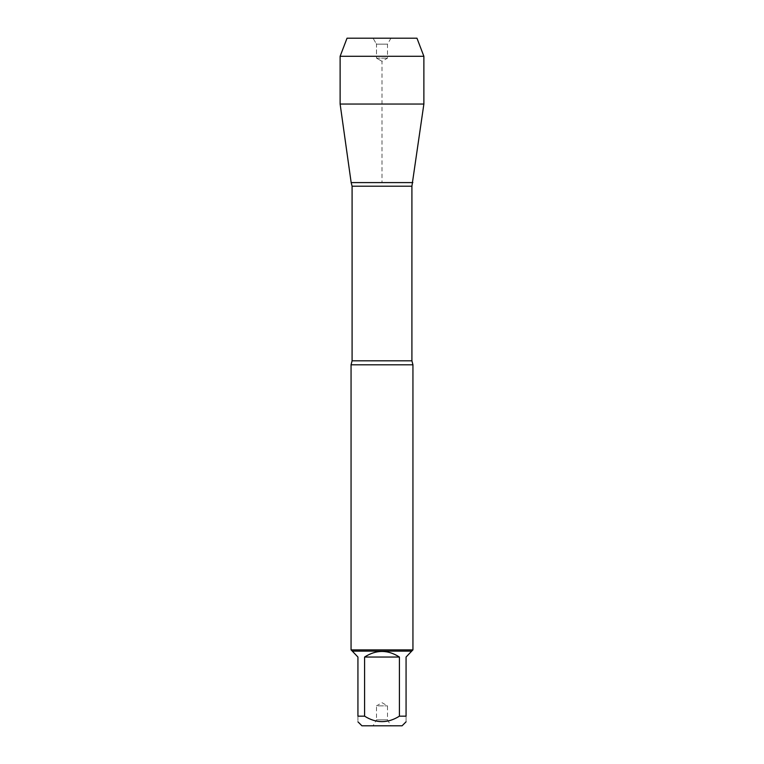 <?xml version="1.0" encoding="UTF-8"?>
<svg xmlns="http://www.w3.org/2000/svg" width="764" height="764" viewBox="0 0 764 764"><rect width="100%" height="100%" fill="white"/><g stroke="black" fill="none" stroke-linecap="round" stroke-linejoin="round"><path stroke-width="0.57" stroke-dasharray="3.82 2.86" d="M361.926 725.8L402.074 725.8M352.299 651.405L357.934 657.04L357.934 716.174C357.934 723.451 357.934 723.451 357.934 716.174L364.59 716.174C376.194 723.451 387.806 723.451 399.41 716.174L406.066 716.174C406.066 723.451 406.066 723.451 406.066 716.174L406.066 657.04L411.7 651.405M411.7 651.129L352.299 651.129M364.59 716.174L364.59 657.04C376.194 649.591 387.806 649.591 399.41 657.04L399.41 716.174M351.058 364.81L412.942 364.81M412.837 182.596L351.163 182.596L412.837 182.596M412.942 649.887L351.058 649.887M373.061 725.8L390.939 725.8L373.061 725.8L376.499 719.841L387.501 719.841L376.499 719.841L376.499 705.86L387.501 705.86L376.499 705.86L382 702.679L387.501 705.86L387.501 719.841L390.939 725.8M399.41 657.04L364.59 657.04M340.123 104.047L423.877 104.047M340.123 56.288L423.877 56.288M390.939 38.2L387.501 44.159L387.501 58.14L382 61.321L376.499 58.14L387.501 58.14L376.499 58.14L376.499 44.159L387.501 44.159L376.499 44.159L373.061 38.2L390.939 38.2L373.061 38.2L376.499 44.159L376.499 58.14L382 61.321L382 182.596M416.963 38.2L347.037 38.2M411.911 360.818L352.089 360.818M352.089 186.215L411.911 186.215"/><path stroke-width="1.15" d="M406.066 721.808L402.074 725.8L361.926 725.8L357.934 721.808M357.934 716.174C357.934 723.451 357.934 723.451 357.934 716.174L357.934 657.04L352.299 651.129L411.7 651.129L406.066 657.04L406.066 716.174C406.066 723.451 406.066 723.451 406.066 716.174L399.41 716.174C387.806 723.451 376.194 723.451 364.59 716.174L357.934 716.174M399.41 716.174L399.41 657.04C387.806 649.591 376.194 649.591 364.59 657.04L364.59 716.174M423.877 56.288L340.123 56.288L347.037 38.2L416.963 38.2L423.877 56.288L423.877 104.047L340.123 104.047L351.163 182.596L412.837 182.596L351.163 182.596L352.089 186.215L352.089 360.818L351.058 364.81L351.058 649.887L412.942 649.887L412.942 364.81L351.058 364.81M352.299 651.129L351.058 649.887M364.59 657.04L399.41 657.04M373.061 38.2L347.037 38.2L340.123 56.288L340.123 104.047L351.163 182.596L382 182.596M352.089 360.818L411.911 360.818L412.942 364.81M411.911 360.818L411.911 186.215L352.089 186.215M411.911 186.215L423.877 104.047M411.7 651.129L412.942 649.887M340.123 56.288L340.123 104.047"/></g></svg>

